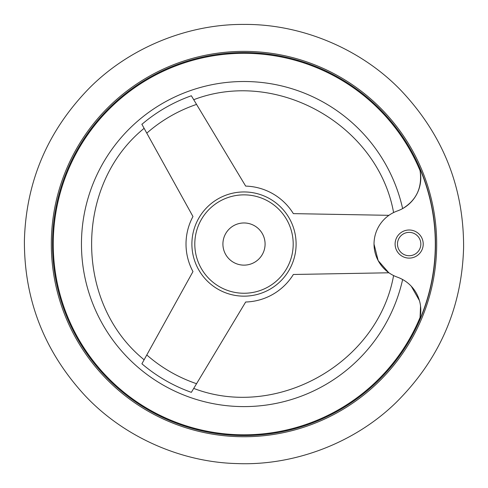 <?xml version="1.0" encoding="UTF-8"?>
<svg xmlns="http://www.w3.org/2000/svg" width="488" height="488" viewBox="0 0 488 488"><rect width="100%" height="100%" fill="white"/><g stroke="black" fill="none" stroke-linecap="round" stroke-linejoin="round"><path stroke-width="0.73" d="M419.021 321.324A35.142 35.142 0 0 0 397.409 277.172C392.334 275.079 392.334 275.079 397.409 277.172A35.142 35.142 0 0 1 397.409 210.938A35.142 35.142 0 0 0 419.021 166.786L420.064 170.678L419.021 166.786A191.32 191.32 0 0 1 419.021 321.324L420.064 317.432L419.021 321.324M411.262 286.218L419.43 300.577M420.546 306.074L420.064 317.432A190.741 190.741 0 0 1 54.906 219.02A190.741 190.741 0 0 1 420.064 170.678C422.388 187.422 416.575 200.062 402.63 208.589A162.547 162.547 0 0 0 152.634 109.617A162.547 162.547 0 0 0 152.634 378.493A162.547 162.547 0 0 0 402.63 279.52L399.818 278.13M388.924 272.786L293.355 274.482A57.98 57.98 0 0 1 245.671 302.011L191.357 392.346A157.362 157.362 0 0 1 141.898 363.792L192.967 271.584A57.98 57.98 0 0 1 192.967 216.526L146.784 133.145A147.486 147.486 0 0 1 196.554 104.408L245.671 186.099A57.98 57.98 0 0 1 293.355 213.628L388.924 215.324M193.669 99.607L192.516 97.692M141.837 124.214L141.898 124.318A157.362 157.362 0 0 1 191.357 95.764L196.554 104.408M244 52.539A191.516 191.516 0 0 1 409.859 339.813A191.516 191.516 0 0 1 78.141 339.813A191.516 191.516 0 0 1 244 52.539A191.516 191.516 0 0 1 409.859 339.813A191.516 191.516 0 0 1 78.141 339.813A191.516 191.516 0 0 1 244 52.539A191.516 191.516 0 0 1 409.859 339.813A191.516 191.516 0 0 1 78.141 339.813A191.516 191.516 0 0 1 244 52.539M395.201 211.804L394.554 212.091M400.001 209.901L397.409 210.938M141.898 124.318L146.784 133.145M244 194.858A49.197 49.197 0 0 1 286.608 268.65A49.197 49.197 0 0 1 201.391 268.65A49.197 49.197 0 0 1 244 194.858M244 222.967A21.082 21.082 0 0 1 262.257 254.596A21.082 21.082 0 0 1 225.743 254.596A21.082 21.082 0 0 1 244 222.967M388.661 272.786A147.486 147.486 0 0 0 388.692 272.615L378.157 260.592L374.022 244.128M409.164 258.109A14.054 14.054 0 0 0 423.218 244.055A14.054 14.054 0 0 0 409.164 230A14.054 14.054 0 0 0 395.103 244.055A14.054 14.054 0 0 0 409.164 258.109M409.164 232.373A11.681 11.681 0 0 1 419.277 249.893A11.681 11.681 0 0 1 399.05 249.893A11.681 11.681 0 0 1 409.164 232.373M244 51.368A192.687 192.687 0 0 1 410.872 340.398A192.687 192.687 0 0 1 77.128 340.398A192.687 192.687 0 0 1 244 51.368A192.687 192.687 0 0 1 410.872 340.398A192.687 192.687 0 0 1 77.128 340.398A192.687 192.687 0 0 1 244 51.368M244 191.949A52.106 52.106 0 0 1 296.1 243.305A52.106 52.106 0 0 1 245.501 296.137A52.106 52.106 0 0 1 191.9 244.805A52.106 52.106 0 0 1 244 191.949M196.554 383.702A147.486 147.486 0 0 1 146.784 354.965M244 24.424C188.362 23.949 129.948 47.305 89.591 87.858C47.745 130.619 26.016 181.53 24.4 240.602C24.156 299.699 44.28 351.269 84.759 395.323C123.824 437.126 181.475 462.307 237.101 463.576C293.764 465.875 354.178 443.385 395.975 402.618C439.371 359.546 461.91 307.843 463.6 247.501C463.807 187.142 442.903 134.755 400.88 90.341C360.382 48.282 300.706 23.906 244 24.424M393.584 212.554C377.925 124.965 276.812 67.869 193.724 99.698M393.584 275.555C377.925 363.139 276.812 420.235 193.724 388.411M144.125 359.778C74.115 303.103 74.115 185.007 144.125 128.332"/></g></svg>
